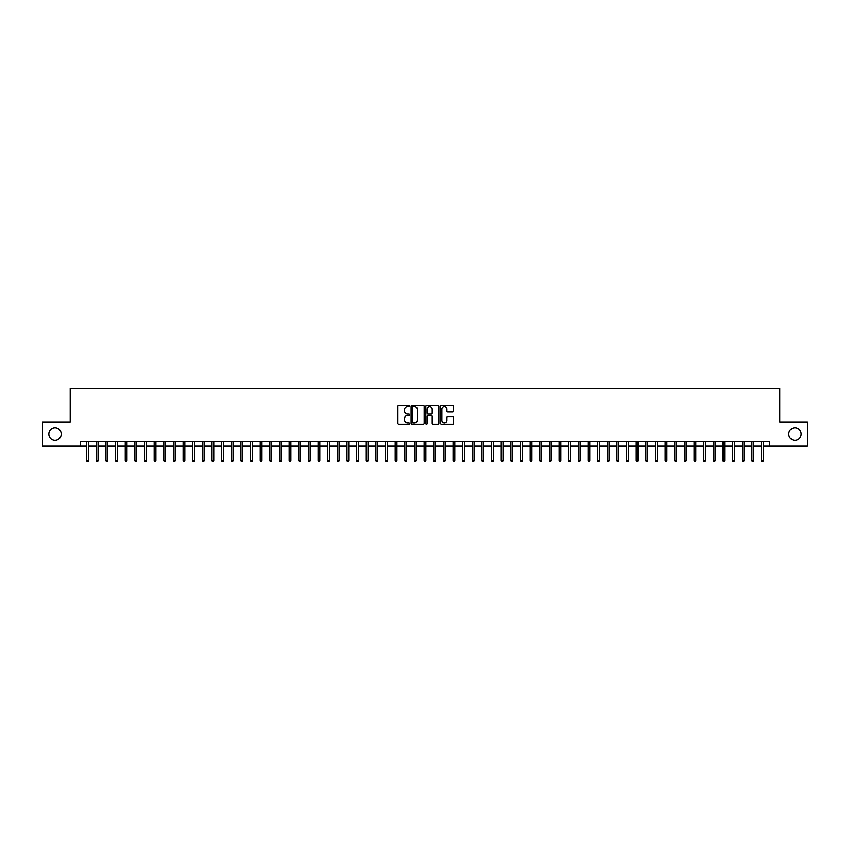 <?xml version="1.0" encoding="UTF-8"?>
<svg xmlns="http://www.w3.org/2000/svg" width="850" height="850" viewBox="0 0 850 850"><rect width="100%" height="100%" fill="white"/><g stroke="black" fill="none" stroke-linecap="round" stroke-linejoin="round"><path stroke-width="1.27" d="M409.572 405.981A0.659 0.659 0 0 0 408.914 405.322L398.862 405.322A0.946 0.946 0 0 0 397.917 406.268L397.917 423.3A0.946 0.946 0 0 0 398.862 424.246L408.914 424.246A0.659 0.659 0 0 0 409.572 423.576A0.659 0.659 0 0 0 408.914 422.918L407.607 422.918A3.028 3.028 0 0 1 404.579 419.889L404.579 418.476A3.028 3.028 0 0 1 407.607 415.448L408.914 415.448A0.659 0.659 0 0 0 409.572 414.779A0.659 0.659 0 0 0 408.914 414.12L407.607 414.12A3.028 3.028 0 0 1 404.579 411.092L404.579 409.668A3.028 3.028 0 0 1 407.607 406.64L408.914 406.64A0.659 0.659 0 0 0 409.572 405.981M788.8 434.063A6.173 6.173 0 0 0 794.963 440.236A6.173 6.173 0 0 0 801.136 434.063A6.173 6.173 0 0 0 794.963 427.89A6.173 6.173 0 0 0 788.8 434.063M48.864 434.063A6.173 6.173 0 0 0 55.037 440.236A6.173 6.173 0 0 0 61.2 434.063A6.173 6.173 0 0 0 55.037 427.89A6.173 6.173 0 0 0 48.864 434.063M452.657 411.984A0.946 0.946 0 0 0 453.603 411.039L453.603 406.268A0.946 0.946 0 0 0 452.657 405.322L441.49 405.322A0.946 0.946 0 0 0 440.544 406.268L440.544 423.3A0.946 0.946 0 0 0 441.49 424.246L452.657 424.246A0.946 0.946 0 0 0 453.603 423.3L453.603 417.52A0.946 0.946 0 0 0 452.657 416.574L447.876 416.574A0.946 0.946 0 0 0 446.93 417.52L446.93 420.389A2.529 2.529 0 0 1 444.401 422.918A2.529 2.529 0 0 1 441.873 420.389L441.873 409.169A2.529 2.529 0 0 1 444.401 406.64A2.529 2.529 0 0 1 446.93 409.169L446.93 411.039A0.946 0.946 0 0 0 447.876 411.984L452.657 411.984M80.336 446.112L42.5 446.112L42.5 422.014L70.221 422.014L70.221 388.269L779.779 388.269L779.779 422.014L807.5 422.014L807.5 446.112L769.664 446.112L769.664 441.288L80.336 441.288L80.336 446.112L86.7 446.112M424.171 406.268A0.946 0.946 0 0 0 423.226 405.322L412.059 405.322A0.946 0.946 0 0 0 411.113 406.268L411.113 423.3A0.946 0.946 0 0 0 412.059 424.246L423.226 424.246A0.946 0.946 0 0 0 424.171 423.3L424.171 406.268M426.774 405.322L437.941 405.322A0.946 0.946 0 0 1 438.887 406.268L438.887 423.3A0.946 0.946 0 0 1 437.941 424.246L433.16 424.246A0.946 0.946 0 0 1 432.214 423.3L432.214 416.394A0.946 0.946 0 0 0 431.269 415.448L428.103 415.448A0.946 0.946 0 0 0 427.157 416.394L427.157 423.576A0.659 0.659 0 0 1 426.487 424.246A0.659 0.659 0 0 1 425.829 423.576L425.829 406.268A0.946 0.946 0 0 1 426.774 405.322M88.442 446.112L96.348 446.112M98.079 446.112L105.984 446.112M107.716 446.112L115.621 446.112M117.364 446.112L125.269 446.112M127.001 446.112L134.906 446.112M136.637 446.112L144.553 446.112M146.285 446.112L154.19 446.112M155.922 446.112L163.827 446.112M165.569 446.112L173.474 446.112M175.206 446.112L183.111 446.112M184.843 446.112L192.748 446.112M194.491 446.112L202.396 446.112M204.127 446.112L212.032 446.112M213.764 446.112L221.68 446.112M223.412 446.112L231.317 446.112M233.049 446.112L240.954 446.112M242.696 446.112L250.601 446.112M252.333 446.112L260.238 446.112M261.97 446.112L269.875 446.112M271.618 446.112L279.522 446.112M281.254 446.112L289.159 446.112M290.891 446.112L298.796 446.112M300.539 446.112L308.444 446.112M310.176 446.112L318.081 446.112M319.823 446.112L327.728 446.112M329.46 446.112L337.365 446.112M339.097 446.112L347.002 446.112M348.744 446.112L356.649 446.112M358.381 446.112L366.286 446.112M368.018 446.112L375.923 446.112M377.666 446.112L385.571 446.112M387.303 446.112L395.207 446.112M396.95 446.112L404.855 446.112M406.587 446.112L414.492 446.112M416.224 446.112L424.129 446.112M425.871 446.112L433.776 446.112M435.508 446.112L443.413 446.112M445.145 446.112L453.05 446.112M454.793 446.112L462.697 446.112M464.429 446.112L472.334 446.112M474.077 446.112L481.982 446.112M483.714 446.112L491.619 446.112M493.351 446.112L501.256 446.112M502.998 446.112L510.903 446.112M512.635 446.112L520.54 446.112M522.272 446.112L530.177 446.112M531.919 446.112L539.824 446.112M541.556 446.112L549.461 446.112M551.204 446.112L559.109 446.112M560.841 446.112L568.746 446.112M570.477 446.112L578.383 446.112M580.125 446.112L588.03 446.112M589.762 446.112L597.667 446.112M599.399 446.112L607.304 446.112M609.046 446.112L616.951 446.112M618.683 446.112L626.588 446.112M628.32 446.112L636.236 446.112M637.968 446.112L645.872 446.112M647.604 446.112L655.509 446.112M657.252 446.112L665.157 446.112M666.889 446.112L674.794 446.112M676.526 446.112L684.431 446.112M686.173 446.112L694.078 446.112M695.81 446.112L703.715 446.112M705.447 446.112L713.362 446.112M715.094 446.112L722.999 446.112M724.731 446.112L732.636 446.112M734.379 446.112L742.284 446.112M744.016 446.112L751.921 446.112M753.653 446.112L761.558 446.112M763.3 446.112L769.664 446.112M413.1 406.64A0.659 0.659 0 0 0 412.441 407.309L412.441 422.259A0.659 0.659 0 0 0 413.1 422.918L414.471 422.918A3.028 3.028 0 0 0 417.499 419.889L417.499 409.668A3.028 3.028 0 0 0 414.471 406.64L413.1 406.64M432.214 409.222A2.529 2.529 0 0 0 429.686 406.693A2.529 2.529 0 0 0 427.157 409.222L427.157 413.174A0.946 0.946 0 0 0 428.103 414.12L431.269 414.12A0.946 0.946 0 0 0 432.214 413.174L432.214 409.222M86.7 460.477L87.093 461.731L88.049 461.731L88.442 460.477L86.7 460.477L86.7 441.288M88.442 460.477L88.442 441.288M96.348 460.477L96.73 461.731L97.697 461.731L98.079 460.477L96.348 460.477L96.348 441.288M98.079 460.477L98.079 441.288M105.984 460.477L106.367 461.731L107.334 461.731L107.716 460.477L105.984 460.477L105.984 441.288M107.716 460.477L107.716 441.288M115.621 460.477L116.014 461.731L116.971 461.731L117.364 460.477L115.621 460.477L115.621 441.288M117.364 460.477L117.364 441.288M125.269 460.477L125.651 461.731L126.618 461.731L127.001 460.477L125.269 460.477L125.269 441.288M127.001 460.477L127.001 441.288M134.906 460.477L135.288 461.731L136.255 461.731L136.637 460.477L134.906 460.477L134.906 441.288M136.637 460.477L136.637 441.288M144.553 460.477L144.936 461.731L145.903 461.731L146.285 460.477L144.553 460.477L144.553 441.288M146.285 460.477L146.285 441.288M154.19 460.477L154.572 461.731L155.539 461.731L155.922 460.477L154.19 460.477L154.19 441.288M155.922 460.477L155.922 441.288M163.827 460.477L164.22 461.731L165.176 461.731L165.569 460.477L163.827 460.477L163.827 441.288M165.569 460.477L165.569 441.288M173.474 460.477L173.857 461.731L174.824 461.731L175.206 460.477L173.474 460.477L173.474 441.288M175.206 460.477L175.206 441.288M183.111 460.477L183.494 461.731L184.461 461.731L184.843 460.477L183.111 460.477L183.111 441.288M184.843 460.477L184.843 441.288M192.748 460.477L193.141 461.731L194.097 461.731L194.491 460.477L192.748 460.477L192.748 441.288M194.491 460.477L194.491 441.288M202.396 460.477L202.778 461.731L203.745 461.731L204.127 460.477L202.396 460.477L202.396 441.288M204.127 460.477L204.127 441.288M212.032 460.477L212.415 461.731L213.382 461.731L213.764 460.477L212.032 460.477L212.032 441.288M213.764 460.477L213.764 441.288M221.68 460.477L222.062 461.731L223.029 461.731L223.412 460.477L221.68 460.477L221.68 441.288M223.412 460.477L223.412 441.288M231.317 460.477L231.699 461.731L232.666 461.731L233.049 460.477L231.317 460.477L231.317 441.288M233.049 460.477L233.049 441.288M240.954 460.477L241.347 461.731L242.303 461.731L242.696 460.477L240.954 460.477L240.954 441.288M242.696 460.477L242.696 441.288M250.601 460.477L250.984 461.731L251.951 461.731L252.333 460.477L250.601 460.477L250.601 441.288M252.333 460.477L252.333 441.288M260.238 460.477L260.621 461.731L261.587 461.731L261.97 460.477L260.238 460.477L260.238 441.288M261.97 460.477L261.97 441.288M269.875 460.477L270.268 461.731L271.224 461.731L271.618 460.477L269.875 460.477L269.875 441.288M271.618 460.477L271.618 441.288M279.522 460.477L279.905 461.731L280.872 461.731L281.254 460.477L279.522 460.477L279.522 441.288M281.254 460.477L281.254 441.288M289.159 460.477L289.542 461.731L290.509 461.731L290.891 460.477L289.159 460.477L289.159 441.288M290.891 460.477L290.891 441.288M298.796 460.477L299.189 461.731L300.156 461.731L300.539 460.477L298.796 460.477L298.796 441.288M300.539 460.477L300.539 441.288M308.444 460.477L308.826 461.731L309.793 461.731L310.176 460.477L308.444 460.477L308.444 441.288M310.176 460.477L310.176 441.288M318.081 460.477L318.474 461.731L319.43 461.731L319.823 460.477L318.081 460.477L318.081 441.288M319.823 460.477L319.823 441.288M327.728 460.477L328.111 461.731L329.078 461.731L329.46 460.477L327.728 460.477L327.728 441.288M329.46 460.477L329.46 441.288M337.365 460.477L337.748 461.731L338.714 461.731L339.097 460.477L337.365 460.477L337.365 441.288M339.097 460.477L339.097 441.288M347.002 460.477L347.395 461.731L348.351 461.731L348.744 460.477L347.002 460.477L347.002 441.288M348.744 460.477L348.744 441.288M356.649 460.477L357.032 461.731L357.999 461.731L358.381 460.477L356.649 460.477L356.649 441.288M358.381 460.477L358.381 441.288M366.286 460.477L366.669 461.731L367.636 461.731L368.018 460.477L366.286 460.477L366.286 441.288M368.018 460.477L368.018 441.288M375.923 460.477L376.316 461.731L377.283 461.731L377.666 460.477L375.923 460.477L375.923 441.288M377.666 460.477L377.666 441.288M385.571 460.477L385.953 461.731L386.92 461.731L387.303 460.477L385.571 460.477L385.571 441.288M387.303 460.477L387.303 441.288M395.207 460.477L395.601 461.731L396.557 461.731L396.95 460.477L395.207 460.477L395.207 441.288M396.95 460.477L396.95 441.288M404.855 460.477L405.237 461.731L406.204 461.731L406.587 460.477L404.855 460.477L404.855 441.288M406.587 460.477L406.587 441.288M414.492 460.477L414.874 461.731L415.841 461.731L416.224 460.477L414.492 460.477L414.492 441.288M416.224 460.477L416.224 441.288M424.129 460.477L424.522 461.731L425.478 461.731L425.871 460.477L424.129 460.477L424.129 441.288M425.871 460.477L425.871 441.288M433.776 460.477L434.159 461.731L435.126 461.731L435.508 460.477L433.776 460.477L433.776 441.288M435.508 460.477L435.508 441.288M443.413 460.477L443.796 461.731L444.763 461.731L445.145 460.477L443.413 460.477L443.413 441.288M445.145 460.477L445.145 441.288M453.05 460.477L453.443 461.731L454.399 461.731L454.793 460.477L453.05 460.477L453.05 441.288M454.793 460.477L454.793 441.288M462.697 460.477L463.08 461.731L464.047 461.731L464.429 460.477L462.697 460.477L462.697 441.288M464.429 460.477L464.429 441.288M472.334 460.477L472.717 461.731L473.684 461.731L474.077 460.477L472.334 460.477L472.334 441.288M474.077 460.477L474.077 441.288M481.982 460.477L482.364 461.731L483.331 461.731L483.714 460.477L481.982 460.477L481.982 441.288M483.714 460.477L483.714 441.288M491.619 460.477L492.001 461.731L492.968 461.731L493.351 460.477L491.619 460.477L491.619 441.288M493.351 460.477L493.351 441.288M501.256 460.477L501.649 461.731L502.605 461.731L502.998 460.477L501.256 460.477L501.256 441.288M502.998 460.477L502.998 441.288M510.903 460.477L511.286 461.731L512.253 461.731L512.635 460.477L510.903 460.477L510.903 441.288M512.635 460.477L512.635 441.288M520.54 460.477L520.923 461.731L521.889 461.731L522.272 460.477L520.54 460.477L520.54 441.288M522.272 460.477L522.272 441.288M530.177 460.477L530.57 461.731L531.526 461.731L531.919 460.477L530.177 460.477L530.177 441.288M531.919 460.477L531.919 441.288M539.824 460.477L540.207 461.731L541.174 461.731L541.556 460.477L539.824 460.477L539.824 441.288M541.556 460.477L541.556 441.288M549.461 460.477L549.844 461.731L550.811 461.731L551.204 460.477L549.461 460.477L549.461 441.288M551.204 460.477L551.204 441.288M559.109 460.477L559.491 461.731L560.458 461.731L560.841 460.477L559.109 460.477L559.109 441.288M560.841 460.477L560.841 441.288M568.746 460.477L569.128 461.731L570.095 461.731L570.477 460.477L568.746 460.477L568.746 441.288M570.477 460.477L570.477 441.288M578.383 460.477L578.776 461.731L579.732 461.731L580.125 460.477L578.383 460.477L578.383 441.288M580.125 460.477L580.125 441.288M588.03 460.477L588.412 461.731L589.379 461.731L589.762 460.477L588.03 460.477L588.03 441.288M589.762 460.477L589.762 441.288M597.667 460.477L598.049 461.731L599.016 461.731L599.399 460.477L597.667 460.477L597.667 441.288M599.399 460.477L599.399 441.288M607.304 460.477L607.697 461.731L608.653 461.731L609.046 460.477L607.304 460.477L607.304 441.288M609.046 460.477L609.046 441.288M616.951 460.477L617.334 461.731L618.301 461.731L618.683 460.477L616.951 460.477L616.951 441.288M618.683 460.477L618.683 441.288M626.588 460.477L626.971 461.731L627.938 461.731L628.32 460.477L626.588 460.477L626.588 441.288M628.32 460.477L628.32 441.288M636.236 460.477L636.618 461.731L637.585 461.731L637.968 460.477L636.236 460.477L636.236 441.288M637.968 460.477L637.968 441.288M645.872 460.477L646.255 461.731L647.222 461.731L647.604 460.477L645.872 460.477L645.872 441.288M647.604 460.477L647.604 441.288M655.509 460.477L655.903 461.731L656.859 461.731L657.252 460.477L655.509 460.477L655.509 441.288M657.252 460.477L657.252 441.288M665.157 460.477L665.539 461.731L666.506 461.731L666.889 460.477L665.157 460.477L665.157 441.288M666.889 460.477L666.889 441.288M674.794 460.477L675.176 461.731L676.143 461.731L676.526 460.477L674.794 460.477L674.794 441.288M676.526 460.477L676.526 441.288M684.431 460.477L684.824 461.731L685.78 461.731L686.173 460.477L684.431 460.477L684.431 441.288M686.173 460.477L686.173 441.288M694.078 460.477L694.461 461.731L695.428 461.731L695.81 460.477L694.078 460.477L694.078 441.288M695.81 460.477L695.81 441.288M703.715 460.477L704.097 461.731L705.064 461.731L705.447 460.477L703.715 460.477L703.715 441.288M705.447 460.477L705.447 441.288M713.362 460.477L713.745 461.731L714.712 461.731L715.094 460.477L713.362 460.477L713.362 441.288M715.094 460.477L715.094 441.288M722.999 460.477L723.382 461.731L724.349 461.731L724.731 460.477L722.999 460.477L722.999 441.288M724.731 460.477L724.731 441.288M732.636 460.477L733.029 461.731L733.986 461.731L734.379 460.477L732.636 460.477L732.636 441.288M734.379 460.477L734.379 441.288M742.284 460.477L742.666 461.731L743.633 461.731L744.016 460.477L742.284 460.477L742.284 441.288M744.016 460.477L744.016 441.288M751.921 460.477L752.303 461.731L753.27 461.731L753.653 460.477L751.921 460.477L751.921 441.288M753.653 460.477L753.653 441.288M761.558 460.477L761.951 461.731L762.907 461.731L763.3 460.477L761.558 460.477L761.558 441.288M763.3 460.477L763.3 441.288"/></g></svg>
